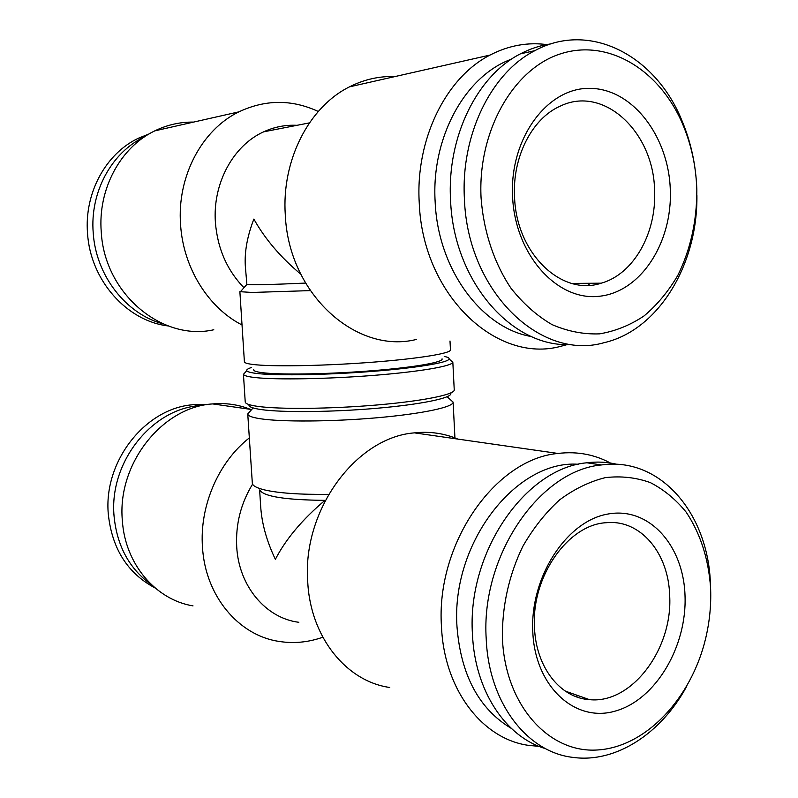 <?xml version="1.0" encoding="UTF-8"?>
<svg xmlns="http://www.w3.org/2000/svg" width="798" height="798" viewBox="0 0 798 798"><rect width="100%" height="100%" fill="white"/><g stroke="black" fill="none" stroke-linecap="round" stroke-linejoin="round"><path stroke-width="1.2" d="M149.056 133.954L138.453 138.214C105.785 153.505 84.159 193.186 87.541 233.395C90.403 280.607 127.191 321.265 168.228 325.943M144.288 136.967C111.511 152.438 89.825 192.388 93.216 232.876C95.93 275.819 126.254 314.153 163.021 323.868M207.031 404.626L194.104 404.676C146.413 407.219 103.171 460.626 108.319 514.261C112.049 548.805 127.65 573.383 155.131 587.986M202.642 405.444L200.398 405.603C152.428 408.187 108.897 462.072 114.064 516.166C117.007 546.251 129.575 569.193 151.77 584.994M251.32 367.549C247.929 368.656 246.412 369.683 246.772 370.641C247.32 371.908 251.34 372.925 258.831 373.683C279.41 375.778 328.267 374.87 372.576 371.379C416.955 367.908 448.386 362.591 449.114 358.97C449.364 357.983 447.738 357.135 444.237 356.427M245.365 372.227L243.48 374.362C244.018 375.718 248.148 376.816 255.869 377.634C277.096 379.908 327.759 379.03 373.693 375.379C419.718 371.748 452.177 366.132 452.805 362.292L450.69 360.387M245.225 401.863L245.225 401.953C245.355 403.728 249.515 405.204 257.694 406.372C279.15 409.434 330.651 408.955 376.826 404.995C423.08 401.055 454.87 394.531 454.242 389.893L452.825 362.053M248.946 405.105C248.986 406.9 253.036 408.386 261.106 409.564C281.973 412.616 331.878 412.177 376.466 408.307C421.144 404.456 451.758 398.042 450.91 393.464M532.795 632.016C529.882 577.193 566.46 521.234 607.527 514.111C648.584 506.161 683.507 544.984 685.023 595.647C687.088 646.19 655.926 699.547 615.637 710.978C575.418 723.197 535.089 686.988 532.795 632.016M534.5 627.697C531.109 576.545 568.306 524.116 606.66 522.69C640.714 519.438 668.674 553.293 669.672 595.637C672.894 648.754 631.777 704.185 589.473 699.647C560.276 697.981 535.937 667.228 534.5 627.697M710.649 589.523C711.188 605.822 709.522 622.111 705.661 638.38C691.557 697.961 646.131 747.038 597.582 749.97C549.114 753.392 505.533 705.681 502.461 639.268C501.743 607.338 508.934 574.76 522.919 546.201C533.343 528.096 545.563 512.665 559.578 499.897C574.271 488.994 589.503 481.583 605.273 477.643C620.974 475.798 635.986 477.453 650.31 482.591C663.916 489.603 675.876 499.468 686.19 512.176C700.355 533.423 708.484 558.59 710.579 587.687L710.649 589.523M686.19 687.258C660.784 733.671 615.607 763.327 573.054 757.402C527.129 752.334 488.805 702.888 486.231 639.148C480.496 555.697 539.887 470.251 601.463 464.955C660.235 456.496 708.315 513.323 710.429 583.996L710.579 587.687M545.613 748.674C505.752 737.093 474.92 691.038 472.476 634.6C466.73 552.236 525.633 467.977 586.869 462.79C597.263 461.483 607.358 462.002 617.153 464.336M575.518 696.464L578.041 695.607M612.585 464.217C595.877 454.68 577.672 451.089 557.972 453.454C495.398 458.87 435.518 543.757 441.494 626.889C444.237 690.32 483.039 739.846 529.603 745.502L539.009 746.33M457.902 439.1C444.227 433.304 429.743 431.229 414.451 432.865C356.297 437.194 301.883 510.181 307.759 582.36C310.602 637.442 346.452 681.402 389.723 687.477M578.44 464.286C516.545 459.468 450.85 542.859 457.015 626.969C460.915 675.168 478.99 708.963 511.239 728.345M250.313 409.314C238.383 404.566 225.824 402.761 212.637 403.918C162.473 406.9 116.957 463.688 122.353 520.615C125.077 564.076 155.72 599.797 193.016 605.891M249.295 437.942C218.512 461.992 199.38 505.992 202.493 547.308C205.305 595.797 238.363 635.158 278.442 641.323C293.355 643.787 308.148 642.41 322.801 637.223M252.567 484.177C240.797 503.498 235.52 524.456 236.727 547.039C238.891 586.43 266.073 618.29 298.841 622.29M259.779 490.102C263.809 496.556 285.534 499.967 324.956 500.356C302.392 519.378 285.864 539.039 275.36 559.338C266.761 541.263 261.884 523.867 260.727 507.139L259.629 489.982M250.173 411.219L247.749 413.963C247.889 415.858 251.998 417.444 260.088 418.711C281.235 422.042 331.818 421.753 377.125 417.763C422.521 413.793 453.743 407.04 453.114 402.122L450.391 399.678M253.086 407.938L247.749 413.953L252.368 483.758C253.255 486.102 257.345 488.167 264.617 489.932C278.721 493.174 300.048 494.66 328.606 494.361M512.565 196.508C509.493 138.383 547.438 87.281 590.001 88.369C632.555 88.588 668.704 136.488 670.3 189.834C672.475 243.171 640.295 292.617 598.57 296.337C556.914 300.896 515.009 254.652 512.565 196.508M514.55 196.757C512.336 157.166 531.917 118.742 559.767 106.363C603.657 84.408 654.021 132.358 654.579 190.822C656.604 233.305 633.542 274.243 601.223 283.18C561.812 296.607 516.136 253.574 514.55 196.757M696.804 188.707L696.844 190.153C696.854 221.096 690.519 249.495 677.841 275.34C668.445 291.32 657.213 304.826 644.146 315.858C630.24 325.205 615.368 331.2 599.547 333.863C583.468 334.452 567.597 331.35 551.947 324.567C536.765 315.689 523.079 303.539 510.89 288.098C494.082 262.951 483.558 231.41 481.064 197.834C477.593 130.862 513.663 68.159 561.313 53.596C608.984 38.603 659.647 70.354 682.46 123.66C691.168 144.059 695.956 165.745 696.804 188.707M696.913 195.53C697.751 265.056 658.23 330.402 603.877 342.741C540.785 361.015 467.538 291.859 464.416 198.892C460.665 135.081 491.099 72.857 534.879 50.653C589.612 20.758 655.108 55.461 681.442 119.421C690.769 141.276 695.886 164.478 696.794 189.026M571.877 344.457C513.343 348.796 453.583 282.592 450.561 200.158C446.8 137.226 476.965 75.82 520.426 53.845C530.361 48.638 540.595 45.306 551.159 43.84M587.737 285.325L590.45 283.27M213.794 329.764C162.463 341.504 104.558 294.093 101.256 231.989C97.715 189.316 120.438 147.211 154.762 130.872C167.151 124.847 180.079 121.924 193.565 122.094M242.023 324.976C208.388 307.848 183.231 267.889 180.577 224.707C176.867 176.887 201.724 129.815 238.901 111.85C265.445 99.381 291.898 99.261 318.272 111.471M243.969 287.709C227.081 270.313 217.565 248.597 215.41 222.552C212.468 183.66 233.136 145.505 263.669 131.82C274.382 126.892 285.494 124.727 296.996 125.316M567.518 344.507L560.854 346.282C496.775 364.078 422.591 295.22 419.239 202.802C415.329 139.441 445.853 77.556 490.062 55.062C508.944 45.287 528.356 41.865 548.306 44.788M416.526 339.409C356.985 354.631 288.756 294.711 285.305 215.091C281.445 160.468 308.936 106.872 349.484 86.852C364.107 79.451 379.289 76.019 395.02 76.548M531.458 336.556C482.002 328.317 437.912 269.764 435.149 201.794C431.11 137.505 465.244 75.74 511.488 59.162M305.534 283.081C270.731 284.657 251.171 285.095 246.871 284.407L245.305 265.814C244.467 251.659 247.32 236.078 253.864 219.071C264.936 238.891 280.567 257.245 300.746 274.153M442.072 358.821C443.788 362.122 415.638 367.2 373.823 370.591C332.098 374.003 284.936 374.97 265.185 372.995C257.185 372.187 253.375 371.08 253.744 369.674M450.002 341.005L450.451 349.913C451.01 353.305 419.598 358.531 374.013 362.093C328.507 365.674 277.794 366.781 256.657 364.856C248.587 364.127 244.497 363.1 244.397 361.793L239.879 291.679L240.926 291.17M310.242 290.612L252.058 292.457L239.879 291.679M138.453 138.214L144.398 136.897M194.104 404.676L200.398 405.603M449.114 358.97L452.805 362.292M245.225 401.953L243.43 374.122M589.473 699.647L565.243 691.088M557.972 453.454L414.451 432.865M490.062 55.062L349.484 86.852M309.415 122.892L263.669 131.82M246.871 284.407L240.258 291.928M154.762 130.872L238.901 111.85M571.827 283.43L601.223 283.18M534.879 50.653L520.426 53.845M682.46 123.66L681.442 119.421M454.97 438.671L453.114 402.122M447.119 396.746L453.114 402.112M212.637 403.918L251.689 409.514M601.463 464.955L586.869 462.79M246.772 370.641L243.48 374.362"/></g></svg>
